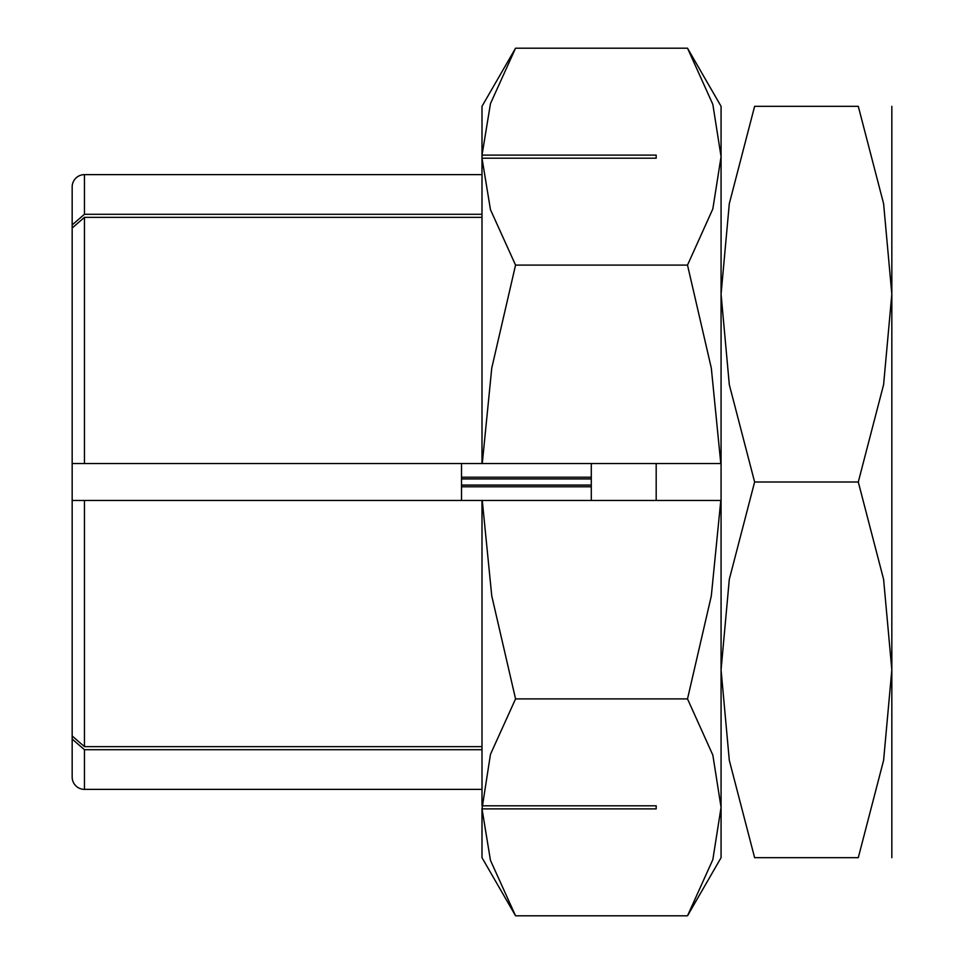 <?xml version="1.0" encoding="UTF-8"?>
<svg xmlns="http://www.w3.org/2000/svg" width="964" height="964" viewBox="0 0 964 964"><rect width="100%" height="100%" fill="white"/><g stroke="black" fill="none" stroke-linecap="round" stroke-linejoin="round"><path stroke-width="1.45" d="M482 217.358L84.458 217.358L72.167 227.998L72.167 463.551L721.072 463.551L721.072 857.683L687.513 915.8L712.842 859.599L721.072 807.35L712.842 755.101L687.513 698.9L711.312 595.933L720.807 500.449L482 500.449L482 805.808L656.183 805.808L656.183 808.892L482 808.88L482 857.683L515.559 915.8L490.471 860.382L482.012 808.892M482 808.88L490.471 754.318L515.559 698.9L491.761 595.933L482.265 500.449M482 789.371L84.458 789.371A12.291 12.291 0 0 1 72.167 777.08L72.167 186.92A12.291 12.291 0 0 1 84.458 174.629L482 174.629M482 749.715L84.458 749.715L72.167 739.075M72.167 224.925L84.458 214.285L482 214.285M482 500.449L72.167 500.449L72.167 736.002L84.458 746.642L482 746.642M482.265 463.551L491.761 368.067L515.559 265.1L687.513 265.1L711.312 368.067L720.807 463.551M656.183 155.108L656.183 158.192L482.012 158.192L482 155.12L656.183 155.108L656.183 158.192M656.183 805.808L656.183 808.892M515.559 265.1L490.471 209.682L482 158.192L482 463.551M482.012 155.108L490.471 103.618L515.559 48.2L482 106.317L482 155.12M461.503 478.927L591.293 478.927M591.293 485.073L461.503 485.073M515.559 48.2L687.513 48.2L712.842 104.401L721.072 156.65L721.072 463.551M891.833 721.072L891.833 669.835L883.602 760.331L858.285 857.683L754.619 857.683L729.302 760.331L721.072 669.835L729.302 579.352L754.619 482L729.302 384.648L721.072 294.165L721.072 106.317L721.072 156.65L712.842 208.899L687.513 265.1M515.559 915.8L687.513 915.8M515.559 698.9L687.513 698.9M721.072 857.683L721.072 294.165L729.302 203.669L754.619 106.317L858.285 106.317L883.602 203.669L891.833 294.165L891.833 857.683M891.833 106.317L891.833 294.165L883.602 384.648L858.285 482L883.602 579.352L891.833 669.835M591.293 500.449L591.293 463.551M656.183 463.551L656.183 500.449M891.833 242.928L891.833 294.165M754.692 857.683C709.697 857.683 709.697 857.683 754.692 857.683M754.692 106.317C709.697 106.317 709.697 106.317 754.692 106.317M858.213 106.317C903.208 106.317 903.208 106.317 858.213 106.317M858.213 857.683C903.208 857.683 903.208 857.683 858.213 857.683M754.619 482L858.285 482M461.503 463.551L461.503 500.449M461.503 477.216L591.293 477.216M591.293 486.784L461.503 486.784M84.458 749.715L84.458 789.371M84.458 174.629L84.458 214.285M84.458 500.449L84.458 746.642M84.458 217.358L84.458 463.551M721.072 106.317L687.513 48.2"/></g></svg>
